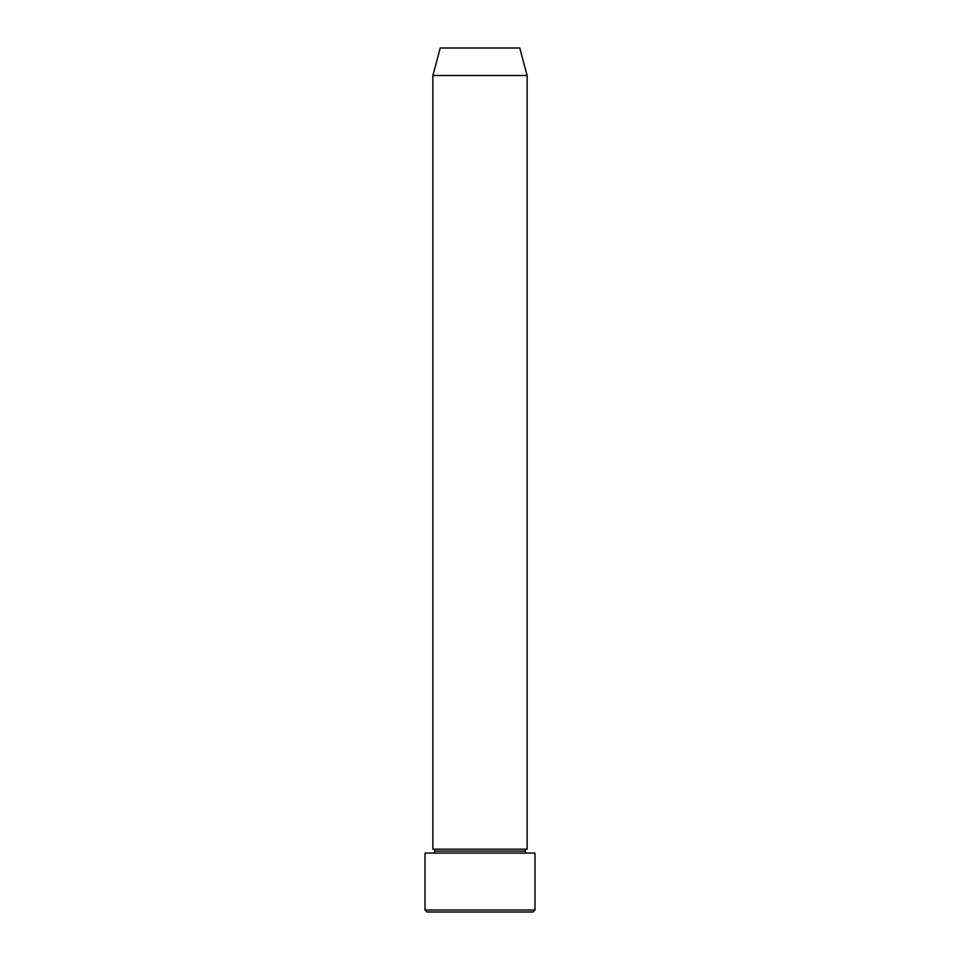 <?xml version="1.0" encoding="UTF-8"?>
<svg xmlns="http://www.w3.org/2000/svg" width="960" height="960" viewBox="0 0 960 960"><rect width="100%" height="100%" fill="white"/><g stroke="black" fill="none" stroke-linecap="round" stroke-linejoin="round"><path stroke-width="1.44" d="M425.016 910.032L426.984 912L533.016 912L534.984 910.032L425.016 910.032L534.984 910.032L534.984 853.092L425.016 853.092L425.016 910.032L425.016 853.092L534.984 853.092L534.984 910.032L533.016 912L426.984 912L425.016 910.032M434.832 851.124A1.968 1.968 0 0 1 432.876 853.092A1.968 1.968 0 0 0 434.832 851.124A1.968 1.968 0 0 0 432.876 849.168A1.968 1.968 0 0 1 434.832 851.124L525.168 851.124A1.968 1.968 0 0 1 527.124 849.168L527.124 75.492L519.756 48L440.244 48L432.876 75.492L527.124 75.492L432.876 75.492L432.876 849.168L527.124 849.168A1.968 1.968 0 0 0 525.168 851.124L434.832 851.124M527.124 853.092A1.968 1.968 0 0 1 525.168 851.124A1.968 1.968 0 0 0 527.124 853.092M440.244 48L519.756 48L527.124 75.492L527.124 849.168L432.876 849.168L432.876 75.492L440.244 48"/></g></svg>
